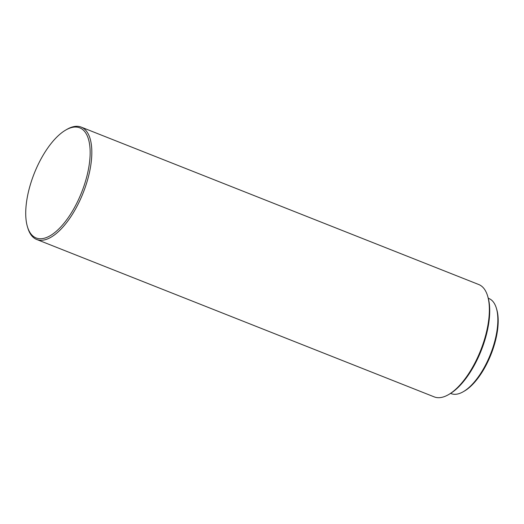 <?xml version="1.0" encoding="UTF-8"?>
<svg xmlns="http://www.w3.org/2000/svg" width="524" height="524" viewBox="0 0 524 524"><rect width="100%" height="100%" fill="white"/><g stroke="black" fill="none" stroke-linecap="round" stroke-linejoin="round"><path stroke-width="0.79" d="M450.614 393.406L451.177 393.629A51.162 22.041 -68.4 0 0 463.242 391.729L464.415 391.055A49.957 21.523 -68.4 0 0 492.252 351.165A49.957 21.523 -68.4 0 0 496.739 309.429L496.346 308.125A51.162 22.041 -68.4 0 0 488.846 298.483L488.283 298.261M463.242 391.729A51.162 22.041 -68.4 0 0 491.754 350.877A51.162 22.041 -68.4 0 0 496.346 308.125M27.458 226.8L27.851 228.097A60.43 26.03 -68.4 0 0 36.706 239.481L434.245 396.891A60.43 26.03 -68.4 0 0 448.492 394.651L449.671 393.969A59.225 25.512 -68.4 0 0 482.67 346.685A59.225 25.512 -68.4 0 0 487.982 297.2L487.595 295.903A60.43 26.03 -68.4 0 0 478.74 284.519L81.2 127.109A60.43 26.03 -68.4 0 0 66.948 129.349L65.775 130.031A59.225 25.512 -68.4 0 0 32.776 177.315A59.225 25.512 -68.4 0 0 27.458 226.8A59.225 25.512 -68.4 0 0 52.42 234.3A59.225 25.512 -68.4 0 0 83.106 188.476A59.225 25.512 -68.4 0 0 65.775 130.031M448.492 394.651A60.43 26.03 -68.4 0 0 482.165 346.397A60.43 26.03 -68.4 0 0 487.595 295.903M36.706 239.481A60.43 26.03 -68.4 0 0 84.633 188.994A60.43 26.03 -68.4 0 0 81.2 127.109"/></g></svg>
